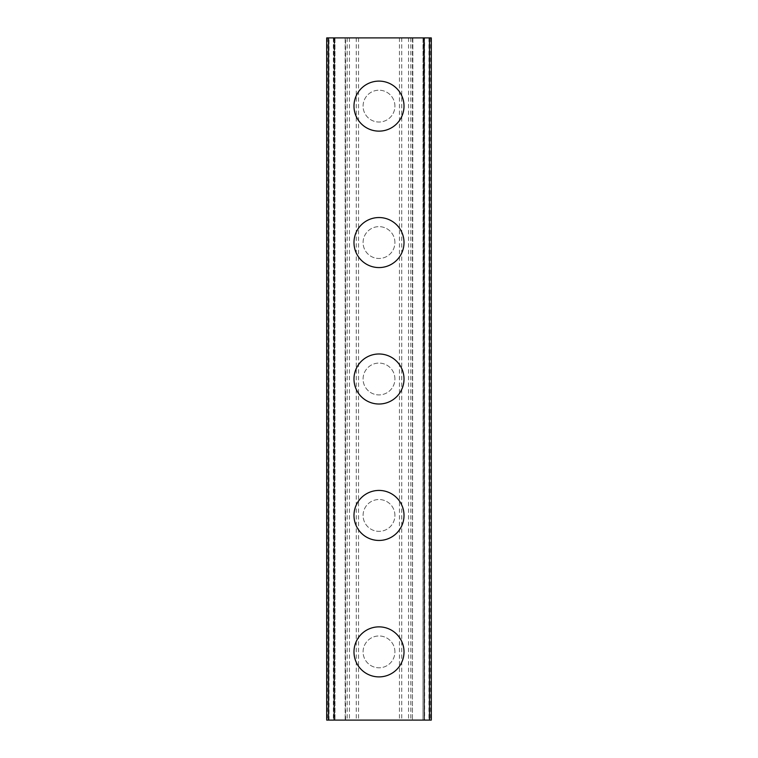 <?xml version="1.0" encoding="UTF-8"?>
<svg xmlns="http://www.w3.org/2000/svg" width="758" height="758" viewBox="0 0 758 758"><rect width="100%" height="100%" fill="white"/><g stroke="black" fill="none" stroke-linecap="round" stroke-linejoin="round"><path stroke-width="0.57" stroke-dasharray="3.79 2.84" d="M394.918 651.88A15.918 15.918 0 0 0 379 635.962A15.918 15.918 0 0 0 363.082 651.88A15.918 15.918 0 0 0 379 667.798A15.918 15.918 0 0 0 394.918 651.88A15.918 15.918 0 0 0 379 635.962A15.918 15.918 0 0 0 363.082 651.88A15.918 15.918 0 0 0 379 667.798A15.918 15.918 0 0 0 394.918 651.88M353.986 651.88A25.014 25.014 0 0 1 379 626.866A25.014 25.014 0 0 1 404.014 651.88A25.014 25.014 0 0 0 379 626.866A25.014 25.014 0 0 0 353.986 651.88A25.014 25.014 0 0 0 379 676.894A25.014 25.014 0 0 0 404.014 651.88A25.014 25.014 0 0 0 379 626.866A25.014 25.014 0 0 0 353.986 651.88A25.014 25.014 0 0 0 379 676.894A25.014 25.014 0 0 0 404.014 651.88A25.014 25.014 0 0 1 379 676.894A25.014 25.014 0 0 1 353.986 651.88M394.918 515.44A15.918 15.918 0 0 0 379 499.522A15.918 15.918 0 0 0 363.082 515.44A15.918 15.918 0 0 0 379 531.358A15.918 15.918 0 0 0 394.918 515.44A15.918 15.918 0 0 0 379 499.522A15.918 15.918 0 0 0 363.082 515.44A15.918 15.918 0 0 0 379 531.358A15.918 15.918 0 0 0 394.918 515.44M353.986 515.44A25.014 25.014 0 0 1 379 490.426A25.014 25.014 0 0 1 404.014 515.44A25.014 25.014 0 0 0 379 490.426A25.014 25.014 0 0 0 353.986 515.44A25.014 25.014 0 0 0 379 540.454A25.014 25.014 0 0 0 404.014 515.44A25.014 25.014 0 0 0 379 490.426A25.014 25.014 0 0 0 353.986 515.44A25.014 25.014 0 0 0 379 540.454A25.014 25.014 0 0 0 404.014 515.44A25.014 25.014 0 0 1 379 540.454A25.014 25.014 0 0 1 353.986 515.44M394.918 379A15.918 15.918 0 0 0 379 363.082A15.918 15.918 0 0 0 363.082 379A15.918 15.918 0 0 0 379 394.918A15.918 15.918 0 0 0 394.918 379A15.918 15.918 0 0 0 379 363.082A15.918 15.918 0 0 0 363.082 379A15.918 15.918 0 0 0 379 394.918A15.918 15.918 0 0 0 394.918 379M353.986 379A25.014 25.014 0 0 1 379 353.986A25.014 25.014 0 0 1 404.014 379A25.014 25.014 0 0 0 379 353.986A25.014 25.014 0 0 0 353.986 379A25.014 25.014 0 0 0 379 404.014A25.014 25.014 0 0 0 404.014 379A25.014 25.014 0 0 0 379 353.986A25.014 25.014 0 0 0 353.986 379A25.014 25.014 0 0 0 379 404.014A25.014 25.014 0 0 0 404.014 379A25.014 25.014 0 0 1 379 404.014A25.014 25.014 0 0 1 353.986 379M394.918 242.56A15.918 15.918 0 0 0 379 226.642A15.918 15.918 0 0 0 363.082 242.56A15.918 15.918 0 0 0 379 258.478A15.918 15.918 0 0 0 394.918 242.56A15.918 15.918 0 0 0 379 226.642A15.918 15.918 0 0 0 363.082 242.56A15.918 15.918 0 0 0 379 258.478A15.918 15.918 0 0 0 394.918 242.56M353.986 242.56A25.014 25.014 0 0 1 379 217.546A25.014 25.014 0 0 1 404.014 242.56A25.014 25.014 0 0 0 379 217.546A25.014 25.014 0 0 0 353.986 242.56A25.014 25.014 0 0 0 379 267.574A25.014 25.014 0 0 0 404.014 242.56A25.014 25.014 0 0 0 379 217.546A25.014 25.014 0 0 0 353.986 242.56A25.014 25.014 0 0 0 379 267.574A25.014 25.014 0 0 0 404.014 242.56A25.014 25.014 0 0 1 379 267.574A25.014 25.014 0 0 1 353.986 242.56M394.918 106.12A15.918 15.918 0 0 0 379 90.202A15.918 15.918 0 0 0 363.082 106.12A15.918 15.918 0 0 0 379 122.038A15.918 15.918 0 0 0 394.918 106.12A15.918 15.918 0 0 0 379 90.202A15.918 15.918 0 0 0 363.082 106.12A15.918 15.918 0 0 0 379 122.038A15.918 15.918 0 0 0 394.918 106.12M353.986 106.12A25.014 25.014 0 0 1 379 81.106A25.014 25.014 0 0 1 404.014 106.12A25.014 25.014 0 0 0 379 81.106A25.014 25.014 0 0 0 353.986 106.12A25.014 25.014 0 0 0 379 131.134A25.014 25.014 0 0 0 404.014 106.12A25.014 25.014 0 0 0 379 81.106A25.014 25.014 0 0 0 353.986 106.12A25.014 25.014 0 0 0 379 131.134A25.014 25.014 0 0 0 404.014 106.12A25.014 25.014 0 0 1 379 131.134A25.014 25.014 0 0 1 353.986 106.12M393.355 37.9L382.544 37.938L393.355 37.9M382.544 37.9L394.757 37.9L382.544 37.9M373.125 37.9L360.922 37.9L373.125 37.938M362.911 37.9L361.898 37.938L362.911 37.9M358.534 37.9L431.302 37.9L423.419 37.9L424.622 37.9L424.622 720.1L326.698 720.1L334.581 720.1L326.698 720.1L326.698 37.9L358.534 37.9L358.534 720.1M329.038 37.9L345.572 37.9L326.698 37.9L329.038 37.9L329.038 720.1M424.622 37.9L431.302 37.9L431.302 720.1L424.622 720.1M423.419 37.9L423.021 720.1L423.741 720.1L423.021 720.1L423.419 37.9M423.741 37.9L412.826 37.9L424.139 37.9L424.139 720.1L412.826 720.1L424.139 720.1L423.741 37.9M412.826 37.9L412.428 720.1L412.826 37.9M364.645 720.1L375.456 720.062L364.645 720.1M375.456 720.1L363.243 720.1L375.456 720.1M387.149 720.1L390.427 720.1L387.149 720.062M334.581 720.1L334.581 37.9L334.581 720.1M334.259 720.1L345.174 720.1L333.861 720.1L334.259 37.9L334.259 720.1M345.572 720.1L345.572 37.9M399.466 37.9L399.466 720.1M356.26 37.9L356.26 720.1M349.438 37.9L349.438 720.1M347.164 37.9L347.164 720.1M333.52 37.9L333.52 720.1M326.698 37.9L326.698 720.1L326.698 37.9M412.428 37.9L412.428 720.1M431.302 37.9L431.302 720.1L431.302 37.9M424.48 37.9L424.48 720.1M410.836 37.9L410.836 720.1M408.562 37.9L408.562 720.1M401.74 37.9L401.74 720.1M327.361 37.9L327.361 720.1M345.174 37.9L345.174 720.1L345.174 37.9M333.378 37.9L333.378 720.1M328.517 37.9L328.517 720.1M429.483 37.9L429.483 720.1M428.962 37.9L428.962 720.1M430.639 37.9L430.639 720.1M334.979 37.9L334.979 720.1L334.979 37.9M333.861 37.9L333.861 720.1L333.861 37.9M423.021 37.9L423.021 720.1L423.021 37.9M424.139 37.9L424.139 720.1L424.139 37.9"/><path stroke-width="1.14" d="M353.986 651.88A25.014 25.014 0 0 1 379 626.866A25.014 25.014 0 0 1 404.014 651.88A25.014 25.014 0 0 1 379 676.894A25.014 25.014 0 0 1 353.986 651.88M353.986 515.44A25.014 25.014 0 0 1 379 490.426A25.014 25.014 0 0 1 404.014 515.44A25.014 25.014 0 0 1 379 540.454A25.014 25.014 0 0 1 353.986 515.44M353.986 379A25.014 25.014 0 0 1 379 353.986A25.014 25.014 0 0 1 404.014 379A25.014 25.014 0 0 1 379 404.014A25.014 25.014 0 0 1 353.986 379M353.986 242.56A25.014 25.014 0 0 1 379 217.546A25.014 25.014 0 0 1 404.014 242.56A25.014 25.014 0 0 1 379 267.574A25.014 25.014 0 0 1 353.986 242.56M353.986 106.12A25.014 25.014 0 0 1 379 81.106A25.014 25.014 0 0 1 404.014 106.12A25.014 25.014 0 0 1 379 131.134A25.014 25.014 0 0 1 353.986 106.12M328.517 37.9L326.698 37.9L326.698 720.1L431.302 720.1L431.302 37.9L328.517 37.9L328.517 720.1M429.483 37.9L429.483 720.1"/></g></svg>
